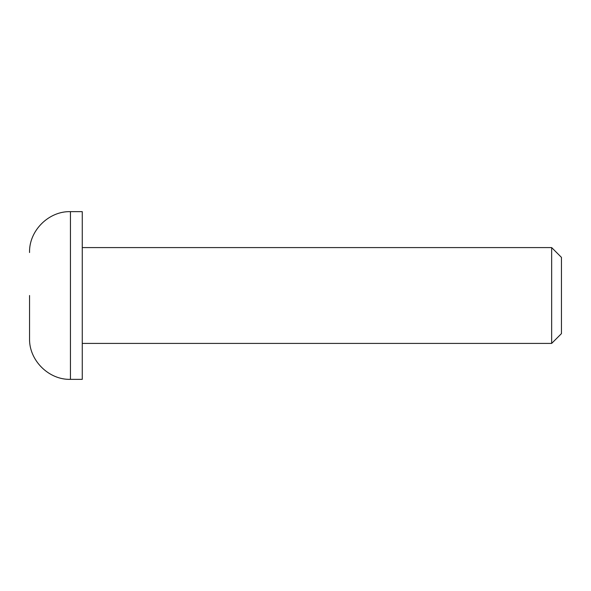 <?xml version="1.0" encoding="UTF-8"?>
<svg xmlns="http://www.w3.org/2000/svg" width="591" height="591" viewBox="0 0 591 591"><rect width="100%" height="100%" fill="white"/><g stroke="black" fill="none" stroke-linecap="round" stroke-linejoin="round"><path stroke-width="0.89" d="M29.55 295.5L29.55 338.466L29.55 295.5M82.26 343.415L551.654 343.415L551.654 247.585L82.26 247.585M551.654 343.415L561.45 333.62L561.45 257.38L551.654 247.585M70.44 379.356L70.44 211.644L82.26 211.644L82.26 379.356L70.44 379.356C48.684 379.998 28.915 360.222 29.55 338.466M70.44 211.644C48.684 211.002 28.915 230.778 29.55 252.534"/></g></svg>
